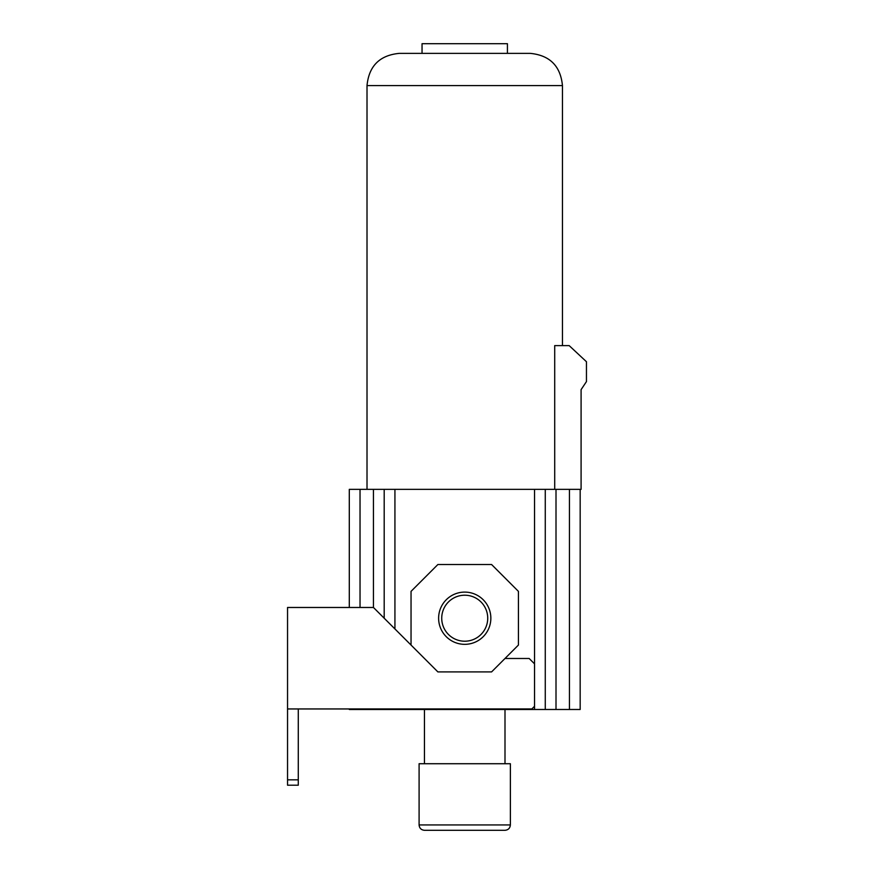 <?xml version="1.0" encoding="UTF-8"?>
<svg xmlns="http://www.w3.org/2000/svg" width="874" height="874" viewBox="0 0 874 874"><rect width="100%" height="100%" fill="white"/><g stroke="black" fill="none" stroke-linecap="round" stroke-linejoin="round"><path stroke-width="1.31" d="M437.885 671.909L491.581 671.909L518.424 645.056L518.424 591.37L491.581 564.517L437.885 564.517L411.042 591.37L411.042 645.056L437.885 671.909M438.617 618.213A26.111 26.111 0 0 0 464.728 644.335A26.111 26.111 0 0 0 490.849 618.213A26.111 26.111 0 0 0 464.728 592.102A26.111 26.111 0 0 0 438.617 618.213M411.042 645.056L373.449 607.474L287.546 607.474L287.546 708.956L531.851 708.956L534.538 706.268L534.538 663.858L529.163 658.483L504.997 658.483M287.546 708.956L287.546 785.202L298.285 785.202L298.285 779.827L287.546 779.827M298.285 708.956L298.285 779.827M349.294 709.491L545.267 709.491L545.267 489.353L384.189 489.353L384.189 618.213L384.189 489.353L384.189 618.213L384.189 489.353L349.294 489.353L349.294 607.474L349.294 489.353M580.172 709.491L580.172 489.353L580.172 709.491L545.267 709.491L545.267 489.353L581.09 489.353L581.09 389.64L586.454 381.588L586.454 361.727L569.16 345.612L554.706 345.612L554.706 489.353M545.267 709.491L545.267 489.353L545.267 709.491M399.232 53.369L530.234 53.369L507.423 53.369L507.423 43.7L422.044 43.7L422.044 53.369L399.232 53.369C379.666 55.281 368.926 66.009 367.014 85.576L367.014 489.353M367.014 85.576L562.452 85.576L562.452 345.612M562.452 85.576C560.54 66.009 549.801 55.281 530.234 53.369M424.458 709.491L424.458 763.723M504.997 709.491L504.997 763.723M419.094 824.936L419.094 763.723L510.372 763.723L510.372 824.936C510.045 828.191 508.264 829.983 504.997 830.3L424.458 830.3C421.202 829.983 419.411 828.191 419.094 824.936L510.372 824.936M424.458 830.3L504.997 830.3M487.725 618.213A22.997 22.997 0 0 0 464.728 595.216A22.997 22.997 0 0 0 441.731 618.213A22.997 22.997 0 0 0 464.728 641.21A22.997 22.997 0 0 0 487.725 618.213M394.928 628.952L394.928 489.353M534.538 663.858L534.538 489.353M534.538 709.491L534.538 706.268M556.006 709.491L556.006 489.353M569.433 709.491L569.433 489.353M373.449 607.474L373.449 489.353M360.033 607.474L360.033 489.353"/></g></svg>
